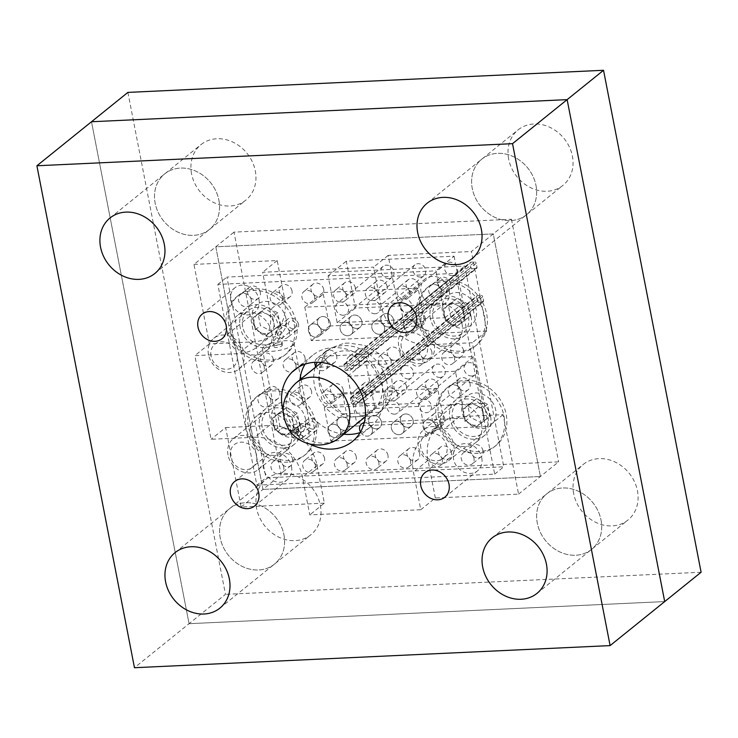 <?xml version="1.0" encoding="UTF-8"?>
<svg xmlns="http://www.w3.org/2000/svg" width="738" height="738" viewBox="0 0 738 738"><rect width="100%" height="100%" fill="white"/><g stroke="black" fill="none" stroke-linecap="round" stroke-linejoin="round"><path stroke-width="0.55" stroke-dasharray="3.69 2.77" d="M462.006 323.714A22.804 19.382 -128.9 0 0 447.865 305.403A22.804 19.382 -128.9 0 0 427.32 306.907A22.804 19.382 -128.9 0 0 421.26 325.606A22.804 19.382 -128.9 0 0 435.392 343.908A22.804 19.382 -128.9 0 0 455.946 342.414A22.804 19.382 -128.9 0 0 462.006 323.714M471.102 316.371A22.804 19.382 -128.9 0 0 456.97 298.069A22.804 19.382 -128.9 0 0 436.416 299.563A22.804 19.382 -128.9 0 0 430.355 318.262A22.804 19.382 -128.9 0 0 444.488 336.574A22.804 19.382 -128.9 0 0 465.041 335.07A22.804 19.382 -128.9 0 0 471.102 316.371M481.517 424.101A22.804 19.382 -128.9 0 0 467.385 405.789A22.804 19.382 -128.9 0 0 446.831 407.293A22.804 19.382 -128.9 0 0 440.771 425.992A22.804 19.382 -128.9 0 0 454.903 444.304A22.804 19.382 -128.9 0 0 475.456 442.8A22.804 19.382 -128.9 0 0 481.517 424.101M490.613 416.758A22.804 19.382 -128.9 0 0 476.48 398.455A22.804 19.382 -128.9 0 0 455.927 399.959A22.804 19.382 -128.9 0 0 449.866 418.658A22.804 19.382 -128.9 0 0 464.008 436.961A22.804 19.382 -128.9 0 0 484.562 435.457A22.804 19.382 -128.9 0 0 490.613 416.758M291.261 432.938A22.804 19.382 -128.9 0 0 277.128 414.636A22.804 19.382 -128.9 0 0 256.575 416.14A22.804 19.382 -128.9 0 0 250.514 434.839A22.804 19.382 -128.9 0 0 264.647 453.141A22.804 19.382 -128.9 0 0 285.2 451.638A22.804 19.382 -128.9 0 0 291.261 432.938M300.366 425.605A22.804 19.382 -128.9 0 0 286.233 407.293A22.804 19.382 -128.9 0 0 265.68 408.797A22.804 19.382 -128.9 0 0 259.619 427.496A22.804 19.382 -128.9 0 0 273.752 445.807A22.804 19.382 -128.9 0 0 294.305 444.304A22.804 19.382 -128.9 0 0 300.366 425.605M271.75 332.552A22.804 19.382 -128.9 0 0 257.617 314.24A22.804 19.382 -128.9 0 0 237.064 315.744A22.804 19.382 -128.9 0 0 231.003 334.443A22.804 19.382 -128.9 0 0 245.136 352.755A22.804 19.382 -128.9 0 0 265.689 351.251A22.804 19.382 -128.9 0 0 271.75 332.552M280.846 325.218A22.804 19.382 -128.9 0 0 266.713 306.907A22.804 19.382 -128.9 0 0 246.16 308.41A22.804 19.382 -128.9 0 0 240.108 327.109A22.804 19.382 -128.9 0 0 254.241 345.421A22.804 19.382 -128.9 0 0 274.794 343.917A22.804 19.382 -128.9 0 0 280.846 325.218M251.215 299.739A7.094 6.033 -128.9 0 0 246.815 294.047A7.094 6.033 -128.9 0 0 240.413 294.508A7.094 6.033 -128.9 0 0 238.531 300.329A7.094 6.033 -128.9 0 0 242.931 306.03A7.094 6.033 -128.9 0 0 249.324 305.56A7.094 6.033 -128.9 0 0 251.215 299.739M260.311 292.405A7.094 6.033 -128.9 0 0 255.911 286.704A7.094 6.033 -128.9 0 0 249.518 287.174A7.094 6.033 -128.9 0 0 247.627 292.995A7.094 6.033 -128.9 0 0 252.027 298.696A7.094 6.033 -128.9 0 0 258.429 298.226A7.094 6.033 -128.9 0 0 260.311 292.405M270.726 400.134A7.094 6.033 -128.9 0 0 266.326 394.433A7.094 6.033 -128.9 0 0 259.933 394.895A7.094 6.033 -128.9 0 0 258.042 400.716A7.094 6.033 -128.9 0 0 262.442 406.417A7.094 6.033 -128.9 0 0 268.844 405.955A7.094 6.033 -128.9 0 0 270.726 400.134M279.831 392.791A7.094 6.033 -128.9 0 0 275.431 387.09A7.094 6.033 -128.9 0 0 269.029 387.561A7.094 6.033 -128.9 0 0 267.147 393.382A7.094 6.033 -128.9 0 0 271.547 399.083A7.094 6.033 -128.9 0 0 277.94 398.612A7.094 6.033 -128.9 0 0 279.831 392.791M283.733 467.053A7.094 6.033 -128.9 0 0 279.333 461.361A7.094 6.033 -128.9 0 0 272.94 461.822A7.094 6.033 -128.9 0 0 271.049 467.643A7.094 6.033 -128.9 0 0 275.449 473.344A7.094 6.033 -128.9 0 0 281.851 472.874A7.094 6.033 -128.9 0 0 283.733 467.053M292.838 459.719A7.094 6.033 -128.9 0 0 288.438 454.018A7.094 6.033 -128.9 0 0 282.036 454.488A7.094 6.033 -128.9 0 0 280.154 460.309A7.094 6.033 -128.9 0 0 284.554 466.01A7.094 6.033 -128.9 0 0 290.947 465.54A7.094 6.033 -128.9 0 0 292.838 459.719M264.222 366.666A7.094 6.033 -128.9 0 0 259.822 360.965A7.094 6.033 -128.9 0 0 253.429 361.435A7.094 6.033 -128.9 0 0 251.538 367.256A7.094 6.033 -128.9 0 0 255.938 372.958A7.094 6.033 -128.9 0 0 262.341 372.487A7.094 6.033 -128.9 0 0 264.222 366.666M273.328 359.332A7.094 6.033 -128.9 0 0 268.927 353.631A7.094 6.033 -128.9 0 0 262.525 354.102A7.094 6.033 -128.9 0 0 260.643 359.923A7.094 6.033 -128.9 0 0 265.043 365.614A7.094 6.033 -128.9 0 0 271.436 365.153A7.094 6.033 -128.9 0 0 273.328 359.332M289.425 331.731A7.094 6.033 -128.9 0 0 285.025 326.03A7.094 6.033 -128.9 0 0 278.632 326.5A7.094 6.033 -128.9 0 0 276.741 332.321A7.094 6.033 -128.9 0 0 281.141 338.022A7.094 6.033 -128.9 0 0 287.543 337.552A7.094 6.033 -128.9 0 0 289.425 331.731M298.53 324.397A7.094 6.033 -128.9 0 0 294.13 318.696A7.094 6.033 -128.9 0 0 287.728 319.167A7.094 6.033 -128.9 0 0 285.846 324.988A7.094 6.033 -128.9 0 0 290.246 330.679A7.094 6.033 -128.9 0 0 296.639 330.218A7.094 6.033 -128.9 0 0 298.53 324.397M282.922 298.272A7.094 6.033 -128.9 0 0 278.521 292.571A7.094 6.033 -128.9 0 0 272.128 293.032A7.094 6.033 -128.9 0 0 270.237 298.853A7.094 6.033 -128.9 0 0 274.637 304.554A7.094 6.033 -128.9 0 0 281.04 304.093A7.094 6.033 -128.9 0 0 282.922 298.272M292.027 290.929A7.094 6.033 -128.9 0 0 287.626 285.228A7.094 6.033 -128.9 0 0 281.224 285.698A7.094 6.033 -128.9 0 0 279.342 291.519A7.094 6.033 -128.9 0 0 283.743 297.22A7.094 6.033 -128.9 0 0 290.135 296.75A7.094 6.033 -128.9 0 0 292.027 290.929M302.432 398.658A7.094 6.033 -128.9 0 0 298.041 392.957A7.094 6.033 -128.9 0 0 291.639 393.428A7.094 6.033 -128.9 0 0 289.757 399.249A7.094 6.033 -128.9 0 0 294.148 404.941A7.094 6.033 -128.9 0 0 300.55 404.479A7.094 6.033 -128.9 0 0 302.432 398.658M311.537 391.315A7.094 6.033 -128.9 0 0 307.137 385.623A7.094 6.033 -128.9 0 0 300.735 386.085A7.094 6.033 -128.9 0 0 298.853 391.906A7.094 6.033 -128.9 0 0 303.253 397.607A7.094 6.033 -128.9 0 0 309.646 397.136A7.094 6.033 -128.9 0 0 311.537 391.315M308.945 432.117A7.094 6.033 -128.9 0 0 304.545 426.416A7.094 6.033 -128.9 0 0 298.143 426.887A7.094 6.033 -128.9 0 0 296.261 432.708A7.094 6.033 -128.9 0 0 300.661 438.409A7.094 6.033 -128.9 0 0 307.054 437.938A7.094 6.033 -128.9 0 0 308.945 432.117M318.041 424.784A7.094 6.033 -128.9 0 0 313.641 419.083A7.094 6.033 -128.9 0 0 307.248 419.553A7.094 6.033 -128.9 0 0 305.357 425.374A7.094 6.033 -128.9 0 0 309.757 431.066A7.094 6.033 -128.9 0 0 316.159 430.605A7.094 6.033 -128.9 0 0 318.041 424.784M315.449 465.586A7.094 6.033 -128.9 0 0 311.049 459.885A7.094 6.033 -128.9 0 0 304.646 460.355A7.094 6.033 -128.9 0 0 302.764 466.167A7.094 6.033 -128.9 0 0 307.165 471.868A7.094 6.033 -128.9 0 0 313.558 471.407A7.094 6.033 -128.9 0 0 315.449 465.586M324.545 458.243A7.094 6.033 -128.9 0 0 320.144 452.542A7.094 6.033 -128.9 0 0 313.751 453.012A7.094 6.033 -128.9 0 0 311.86 458.833A7.094 6.033 -128.9 0 0 316.261 464.534A7.094 6.033 -128.9 0 0 322.663 464.064A7.094 6.033 -128.9 0 0 324.545 458.243M295.929 365.19A7.094 6.033 -128.9 0 0 291.528 359.498A7.094 6.033 -128.9 0 0 285.136 359.959A7.094 6.033 -128.9 0 0 283.244 365.78A7.094 6.033 -128.9 0 0 287.645 371.482A7.094 6.033 -128.9 0 0 294.047 371.011A7.094 6.033 -128.9 0 0 295.929 365.19M305.034 357.856A7.094 6.033 -128.9 0 0 300.634 352.155A7.094 6.033 -128.9 0 0 294.231 352.626A7.094 6.033 -128.9 0 0 292.349 358.447A7.094 6.033 -128.9 0 0 296.75 364.148A7.094 6.033 -128.9 0 0 303.143 363.677A7.094 6.033 -128.9 0 0 305.034 357.856M321.141 330.255A7.094 6.033 -128.9 0 0 316.74 324.554A7.094 6.033 -128.9 0 0 310.338 325.024A7.094 6.033 -128.9 0 0 308.456 330.845A7.094 6.033 -128.9 0 0 312.857 336.546A7.094 6.033 -128.9 0 0 319.25 336.076A7.094 6.033 -128.9 0 0 321.141 330.255M330.237 322.921A7.094 6.033 -128.9 0 0 325.836 317.22A7.094 6.033 -128.9 0 0 319.443 317.691A7.094 6.033 -128.9 0 0 317.552 323.512A7.094 6.033 -128.9 0 0 321.952 329.213A7.094 6.033 -128.9 0 0 328.355 328.742A7.094 6.033 -128.9 0 0 330.237 322.921M314.628 296.796A7.094 6.033 -128.9 0 0 310.228 291.095A7.094 6.033 -128.9 0 0 303.835 291.565A7.094 6.033 -128.9 0 0 301.953 297.386A7.094 6.033 -128.9 0 0 306.344 303.078A7.094 6.033 -128.9 0 0 312.746 302.617A7.094 6.033 -128.9 0 0 314.628 296.796M323.733 289.453A7.094 6.033 -128.9 0 0 319.333 283.761A7.094 6.033 -128.9 0 0 312.93 284.222A7.094 6.033 -128.9 0 0 311.049 290.043A7.094 6.033 -128.9 0 0 315.449 295.744A7.094 6.033 -128.9 0 0 321.842 295.274A7.094 6.033 -128.9 0 0 323.733 289.453M334.148 397.182A7.094 6.033 -128.9 0 0 329.748 391.481A7.094 6.033 -128.9 0 0 323.345 391.952A7.094 6.033 -128.9 0 0 321.464 397.773A7.094 6.033 -128.9 0 0 325.864 403.474A7.094 6.033 -128.9 0 0 332.257 403.003A7.094 6.033 -128.9 0 0 334.148 397.182M343.244 389.849A7.094 6.033 -128.9 0 0 338.843 384.147A7.094 6.033 -128.9 0 0 332.451 384.618A7.094 6.033 -128.9 0 0 330.559 390.439A7.094 6.033 -128.9 0 0 334.96 396.131A7.094 6.033 -128.9 0 0 341.362 395.669A7.094 6.033 -128.9 0 0 343.244 389.849M340.652 430.641A7.094 6.033 -128.9 0 0 336.251 424.95A7.094 6.033 -128.9 0 0 329.849 425.411A7.094 6.033 -128.9 0 0 327.967 431.232A7.094 6.033 -128.9 0 0 332.368 436.933A7.094 6.033 -128.9 0 0 338.76 436.462A7.094 6.033 -128.9 0 0 340.652 430.641M349.747 423.308A7.094 6.033 -128.9 0 0 345.347 417.607A7.094 6.033 -128.9 0 0 338.954 418.077A7.094 6.033 -128.9 0 0 337.063 423.898A7.094 6.033 -128.9 0 0 341.463 429.599A7.094 6.033 -128.9 0 0 347.866 429.129A7.094 6.033 -128.9 0 0 349.747 423.308M347.155 464.11A7.094 6.033 -128.9 0 0 342.755 458.409A7.094 6.033 -128.9 0 0 336.353 458.879A7.094 6.033 -128.9 0 0 334.471 464.7A7.094 6.033 -128.9 0 0 338.871 470.401A7.094 6.033 -128.9 0 0 345.264 469.931A7.094 6.033 -128.9 0 0 347.155 464.11M356.251 456.767A7.094 6.033 -128.9 0 0 351.851 451.075A7.094 6.033 -128.9 0 0 345.458 451.536A7.094 6.033 -128.9 0 0 343.567 457.357A7.094 6.033 -128.9 0 0 347.967 463.058A7.094 6.033 -128.9 0 0 354.369 462.588A7.094 6.033 -128.9 0 0 356.251 456.767M315.578 366.186A7.094 6.033 -128.9 0 0 325.753 369.544A7.094 6.033 -128.9 0 0 327.644 363.723A7.094 6.033 -128.9 0 0 323.244 358.022A7.094 6.033 -128.9 0 0 316.842 358.493A7.094 6.033 -128.9 0 0 314.858 362.303M336.74 356.38A7.094 6.033 -128.9 0 0 332.34 350.679A7.094 6.033 -128.9 0 0 325.947 351.15A7.094 6.033 -128.9 0 0 324.056 356.971A7.094 6.033 -128.9 0 0 328.456 362.672A7.094 6.033 -128.9 0 0 334.858 362.201A7.094 6.033 -128.9 0 0 336.74 356.38M441.472 290.901A7.094 6.033 -128.9 0 0 437.071 285.2A7.094 6.033 -128.9 0 0 430.669 285.671A7.094 6.033 -128.9 0 0 428.787 291.492A7.094 6.033 -128.9 0 0 433.188 297.183A7.094 6.033 -128.9 0 0 439.58 296.722A7.094 6.033 -128.9 0 0 441.472 290.901M450.567 283.558A7.094 6.033 -128.9 0 0 446.167 277.866A7.094 6.033 -128.9 0 0 439.774 278.327A7.094 6.033 -128.9 0 0 437.883 284.148A7.094 6.033 -128.9 0 0 442.283 289.849A7.094 6.033 -128.9 0 0 448.686 289.379A7.094 6.033 -128.9 0 0 450.567 283.558M460.982 391.288A7.094 6.033 -128.9 0 0 456.582 385.587A7.094 6.033 -128.9 0 0 450.18 386.057A7.094 6.033 -128.9 0 0 448.298 391.878A7.094 6.033 -128.9 0 0 452.698 397.579A7.094 6.033 -128.9 0 0 459.091 397.109A7.094 6.033 -128.9 0 0 460.982 391.288M470.078 383.954A7.094 6.033 -128.9 0 0 465.678 378.253A7.094 6.033 -128.9 0 0 459.285 378.723A7.094 6.033 -128.9 0 0 457.394 384.544A7.094 6.033 -128.9 0 0 461.794 390.236A7.094 6.033 -128.9 0 0 468.196 389.775A7.094 6.033 -128.9 0 0 470.078 383.954M473.99 458.215A7.094 6.033 -128.9 0 0 469.589 452.514A7.094 6.033 -128.9 0 0 463.196 452.984A7.094 6.033 -128.9 0 0 461.305 458.805A7.094 6.033 -128.9 0 0 465.706 464.497A7.094 6.033 -128.9 0 0 472.108 464.036A7.094 6.033 -128.9 0 0 473.99 458.215M483.086 450.872A7.094 6.033 -128.9 0 0 478.694 445.18A7.094 6.033 -128.9 0 0 472.292 445.641A7.094 6.033 -128.9 0 0 470.41 451.462A7.094 6.033 -128.9 0 0 474.802 457.163A7.094 6.033 -128.9 0 0 481.204 456.693A7.094 6.033 -128.9 0 0 483.086 450.872M454.479 357.829A7.094 6.033 -128.9 0 0 450.079 352.127A7.094 6.033 -128.9 0 0 443.676 352.598A7.094 6.033 -128.9 0 0 441.794 358.419A7.094 6.033 -128.9 0 0 446.195 364.111A7.094 6.033 -128.9 0 0 452.588 363.649A7.094 6.033 -128.9 0 0 454.479 357.829M463.575 350.485A7.094 6.033 -128.9 0 0 459.174 344.784A7.094 6.033 -128.9 0 0 452.781 345.255A7.094 6.033 -128.9 0 0 450.89 351.076A7.094 6.033 -128.9 0 0 455.291 356.777A7.094 6.033 -128.9 0 0 461.693 356.306A7.094 6.033 -128.9 0 0 463.575 350.485M416.26 325.836A7.094 6.033 -128.9 0 0 411.859 320.135A7.094 6.033 -128.9 0 0 405.466 320.606A7.094 6.033 -128.9 0 0 403.575 326.427A7.094 6.033 -128.9 0 0 407.976 332.128A7.094 6.033 -128.9 0 0 414.378 331.657A7.094 6.033 -128.9 0 0 416.26 325.836M425.365 318.502A7.094 6.033 -128.9 0 0 420.964 312.801A7.094 6.033 -128.9 0 0 414.562 313.272A7.094 6.033 -128.9 0 0 412.68 319.084A7.094 6.033 -128.9 0 0 417.081 324.785A7.094 6.033 -128.9 0 0 423.474 324.323A7.094 6.033 -128.9 0 0 425.365 318.502M409.756 292.377A7.094 6.033 -128.9 0 0 405.356 286.676A7.094 6.033 -128.9 0 0 398.963 287.137A7.094 6.033 -128.9 0 0 397.072 292.958A7.094 6.033 -128.9 0 0 401.472 298.659A7.094 6.033 -128.9 0 0 407.874 298.198A7.094 6.033 -128.9 0 0 409.756 292.377M418.861 285.034A7.094 6.033 -128.9 0 0 414.461 279.333A7.094 6.033 -128.9 0 0 408.059 279.803A7.094 6.033 -128.9 0 0 406.177 285.624A7.094 6.033 -128.9 0 0 410.577 291.326A7.094 6.033 -128.9 0 0 416.97 290.855A7.094 6.033 -128.9 0 0 418.861 285.034M429.276 392.764A7.094 6.033 -128.9 0 0 424.876 387.063A7.094 6.033 -128.9 0 0 418.474 387.533A7.094 6.033 -128.9 0 0 416.592 393.354A7.094 6.033 -128.9 0 0 420.992 399.046A7.094 6.033 -128.9 0 0 427.385 398.585A7.094 6.033 -128.9 0 0 429.276 392.764M438.372 385.421A7.094 6.033 -128.9 0 0 433.972 379.729A7.094 6.033 -128.9 0 0 427.579 380.19A7.094 6.033 -128.9 0 0 425.688 386.011A7.094 6.033 -128.9 0 0 430.088 391.712A7.094 6.033 -128.9 0 0 436.49 391.241A7.094 6.033 -128.9 0 0 438.372 385.421M435.78 426.223A7.094 6.033 -128.9 0 0 431.379 420.522A7.094 6.033 -128.9 0 0 424.977 420.992A7.094 6.033 -128.9 0 0 423.095 426.813A7.094 6.033 -128.9 0 0 427.496 432.514A7.094 6.033 -128.9 0 0 433.889 432.044A7.094 6.033 -128.9 0 0 435.78 426.223M444.876 418.889A7.094 6.033 -128.9 0 0 440.475 413.188A7.094 6.033 -128.9 0 0 434.082 413.658A7.094 6.033 -128.9 0 0 432.191 419.479A7.094 6.033 -128.9 0 0 436.592 425.171A7.094 6.033 -128.9 0 0 442.994 424.71A7.094 6.033 -128.9 0 0 444.876 418.889M442.283 459.691A7.094 6.033 -128.9 0 0 437.883 453.99A7.094 6.033 -128.9 0 0 431.481 454.451A7.094 6.033 -128.9 0 0 429.599 460.272A7.094 6.033 -128.9 0 0 433.999 465.973A7.094 6.033 -128.9 0 0 440.392 465.512A7.094 6.033 -128.9 0 0 442.283 459.691M451.379 452.348A7.094 6.033 -128.9 0 0 446.979 446.647A7.094 6.033 -128.9 0 0 440.586 447.117A7.094 6.033 -128.9 0 0 438.695 452.938A7.094 6.033 -128.9 0 0 443.095 458.639A7.094 6.033 -128.9 0 0 449.497 458.169A7.094 6.033 -128.9 0 0 451.379 452.348M422.763 359.295A7.094 6.033 -128.9 0 0 418.372 353.603A7.094 6.033 -128.9 0 0 411.97 354.065A7.094 6.033 -128.9 0 0 410.088 359.886A7.094 6.033 -128.9 0 0 414.479 365.587A7.094 6.033 -128.9 0 0 420.881 365.116A7.094 6.033 -128.9 0 0 422.763 359.295M431.868 351.961A7.094 6.033 -128.9 0 0 427.468 346.26A7.094 6.033 -128.9 0 0 421.066 346.731A7.094 6.033 -128.9 0 0 419.184 352.552A7.094 6.033 -128.9 0 0 423.584 358.253A7.094 6.033 -128.9 0 0 429.977 357.782A7.094 6.033 -128.9 0 0 431.868 351.961M384.553 327.312A7.094 6.033 -128.9 0 0 380.153 321.611A7.094 6.033 -128.9 0 0 373.76 322.082A7.094 6.033 -128.9 0 0 371.869 327.903A7.094 6.033 -128.9 0 0 376.269 333.594A7.094 6.033 -128.9 0 0 382.671 333.133A7.094 6.033 -128.9 0 0 384.553 327.312M393.658 319.969A7.094 6.033 -128.9 0 0 389.258 314.277A7.094 6.033 -128.9 0 0 382.856 314.739A7.094 6.033 -128.9 0 0 380.974 320.56A7.094 6.033 -128.9 0 0 385.374 326.261A7.094 6.033 -128.9 0 0 391.767 325.79A7.094 6.033 -128.9 0 0 393.658 319.969M378.05 293.844A7.094 6.033 -128.9 0 0 373.649 288.152A7.094 6.033 -128.9 0 0 367.256 288.613A7.094 6.033 -128.9 0 0 365.365 294.434A7.094 6.033 -128.9 0 0 369.766 300.135A7.094 6.033 -128.9 0 0 376.168 299.665A7.094 6.033 -128.9 0 0 378.05 293.844M387.146 286.51A7.094 6.033 -128.9 0 0 382.745 280.809A7.094 6.033 -128.9 0 0 376.352 281.279A7.094 6.033 -128.9 0 0 374.47 287.1A7.094 6.033 -128.9 0 0 378.862 292.801A7.094 6.033 -128.9 0 0 385.264 292.331A7.094 6.033 -128.9 0 0 387.146 286.51M397.561 394.24A7.094 6.033 -128.9 0 0 393.16 388.539A7.094 6.033 -128.9 0 0 386.767 389A7.094 6.033 -128.9 0 0 384.876 394.821A7.094 6.033 -128.9 0 0 389.277 400.522A7.094 6.033 -128.9 0 0 395.679 400.051A7.094 6.033 -128.9 0 0 397.561 394.24M406.666 386.896A7.094 6.033 -128.9 0 0 402.265 381.195A7.094 6.033 -128.9 0 0 395.863 381.666A7.094 6.033 -128.9 0 0 393.981 387.487A7.094 6.033 -128.9 0 0 398.382 393.188A7.094 6.033 -128.9 0 0 404.775 392.717A7.094 6.033 -128.9 0 0 406.666 386.896M404.064 427.699A7.094 6.033 -128.9 0 0 399.664 421.998A7.094 6.033 -128.9 0 0 393.271 422.468A7.094 6.033 -128.9 0 0 391.38 428.289A7.094 6.033 -128.9 0 0 395.78 433.99A7.094 6.033 -128.9 0 0 402.182 433.52A7.094 6.033 -128.9 0 0 404.064 427.699M413.169 420.365A7.094 6.033 -128.9 0 0 408.769 414.664A7.094 6.033 -128.9 0 0 402.367 415.125A7.094 6.033 -128.9 0 0 400.485 420.946A7.094 6.033 -128.9 0 0 404.885 426.647A7.094 6.033 -128.9 0 0 411.278 426.186A7.094 6.033 -128.9 0 0 413.169 420.365M410.568 461.158A7.094 6.033 -128.9 0 0 406.177 455.466A7.094 6.033 -128.9 0 0 399.775 455.927A7.094 6.033 -128.9 0 0 397.893 461.748A7.094 6.033 -128.9 0 0 402.284 467.449A7.094 6.033 -128.9 0 0 408.686 466.979A7.094 6.033 -128.9 0 0 410.568 461.158M419.673 453.824A7.094 6.033 -128.9 0 0 415.273 448.123A7.094 6.033 -128.9 0 0 408.87 448.593A7.094 6.033 -128.9 0 0 406.989 454.414A7.094 6.033 -128.9 0 0 411.389 460.115A7.094 6.033 -128.9 0 0 417.782 459.645A7.094 6.033 -128.9 0 0 419.673 453.824M391.057 360.771A7.094 6.033 -128.9 0 0 386.657 355.07A7.094 6.033 -128.9 0 0 380.264 355.541A7.094 6.033 -128.9 0 0 378.373 361.362A7.094 6.033 -128.9 0 0 382.773 367.063A7.094 6.033 -128.9 0 0 389.175 366.592A7.094 6.033 -128.9 0 0 391.057 360.771M400.162 353.437A7.094 6.033 -128.9 0 0 395.762 347.736A7.094 6.033 -128.9 0 0 389.36 348.207A7.094 6.033 -128.9 0 0 387.478 354.028A7.094 6.033 -128.9 0 0 391.878 359.72A7.094 6.033 -128.9 0 0 398.271 359.258A7.094 6.033 -128.9 0 0 400.162 353.437M365.854 395.706A7.094 6.033 -128.9 0 0 361.454 390.005A7.094 6.033 -128.9 0 0 355.061 390.476A7.094 6.033 -128.9 0 0 353.17 396.297A7.094 6.033 -128.9 0 0 357.57 401.998A7.094 6.033 -128.9 0 0 363.972 401.527A7.094 6.033 -128.9 0 0 365.854 395.706M374.95 388.373A7.094 6.033 -128.9 0 0 370.559 382.671A7.094 6.033 -128.9 0 0 364.157 383.142A7.094 6.033 -128.9 0 0 362.275 388.963A7.094 6.033 -128.9 0 0 366.666 394.664A7.094 6.033 -128.9 0 0 373.068 394.193A7.094 6.033 -128.9 0 0 374.95 388.373M346.343 295.32A7.094 6.033 -128.9 0 0 341.943 289.619A7.094 6.033 -128.9 0 0 335.541 290.089A7.094 6.033 -128.9 0 0 333.659 295.91A7.094 6.033 -128.9 0 0 338.059 301.611A7.094 6.033 -128.9 0 0 344.452 301.141A7.094 6.033 -128.9 0 0 346.343 295.32M355.439 287.986A7.094 6.033 -128.9 0 0 351.039 282.285A7.094 6.033 -128.9 0 0 344.646 282.755A7.094 6.033 -128.9 0 0 342.755 288.576A7.094 6.033 -128.9 0 0 347.155 294.268A7.094 6.033 -128.9 0 0 353.557 293.807A7.094 6.033 -128.9 0 0 355.439 287.986M372.358 429.175A7.094 6.033 -128.9 0 0 364.203 422.819A7.094 6.033 51.1 0 1 364.72 422.773A7.094 6.033 51.1 0 1 371.758 427.348A7.094 6.033 51.1 0 1 370.476 434.996A7.094 6.033 -128.9 0 0 372.358 429.175M381.463 421.832A7.094 6.033 -128.9 0 0 377.063 416.14A7.094 6.033 -128.9 0 0 370.661 416.601A7.094 6.033 -128.9 0 0 368.779 422.422A7.094 6.033 -128.9 0 0 373.179 428.123A7.094 6.033 -128.9 0 0 379.572 427.653A7.094 6.033 -128.9 0 0 381.463 421.832M378.862 462.634A7.094 6.033 -128.9 0 0 374.461 456.933A7.094 6.033 -128.9 0 0 368.068 457.403A7.094 6.033 -128.9 0 0 366.177 463.224A7.094 6.033 -128.9 0 0 370.577 468.925A7.094 6.033 -128.9 0 0 376.98 468.455A7.094 6.033 -128.9 0 0 378.862 462.634M387.967 455.3A7.094 6.033 -128.9 0 0 383.566 449.599A7.094 6.033 -128.9 0 0 377.164 450.069A7.094 6.033 -128.9 0 0 375.282 455.89A7.094 6.033 -128.9 0 0 379.683 461.582A7.094 6.033 -128.9 0 0 386.075 461.121A7.094 6.033 -128.9 0 0 387.967 455.3M352.847 328.779A7.094 6.033 -128.9 0 0 348.447 323.087A7.094 6.033 -128.9 0 0 342.045 323.548A7.094 6.033 -128.9 0 0 340.163 329.369A7.094 6.033 -128.9 0 0 344.563 335.07A7.094 6.033 -128.9 0 0 350.956 334.6A7.094 6.033 -128.9 0 0 352.847 328.779M361.943 321.445A7.094 6.033 -128.9 0 0 357.543 315.744A7.094 6.033 -128.9 0 0 351.15 316.215A7.094 6.033 -128.9 0 0 349.259 322.036A7.094 6.033 -128.9 0 0 353.659 327.737A7.094 6.033 -128.9 0 0 360.061 327.266A7.094 6.033 -128.9 0 0 361.943 321.445M359.351 362.247A7.094 6.033 -128.9 0 0 354.95 356.546A7.094 6.033 -128.9 0 0 348.548 357.017A7.094 6.033 -128.9 0 0 346.666 362.838A7.094 6.033 -128.9 0 0 351.067 368.539A7.094 6.033 -128.9 0 0 357.46 368.068A7.094 6.033 -128.9 0 0 359.351 362.247M368.446 354.904A7.094 6.033 -128.9 0 0 364.046 349.212A7.094 6.033 -128.9 0 0 357.653 349.674A7.094 6.033 -128.9 0 0 355.762 355.495A7.094 6.033 -128.9 0 0 360.162 361.196A7.094 6.033 -128.9 0 0 366.565 360.725A7.094 6.033 -128.9 0 0 368.446 354.904M256.861 485.189L494.681 474.137L455.65 273.355L217.839 284.407L256.861 485.189L265.966 477.846L503.777 466.794L464.755 266.021L226.935 277.073L265.966 477.846M360.485 431.998A7.094 6.033 -128.9 0 0 370.476 434.996A7.094 6.033 51.1 0 1 367.321 436.158A7.094 6.033 51.1 0 1 360.485 431.998M494.681 474.137L503.777 466.794M455.65 273.355L464.755 266.021M217.839 284.407L226.935 277.073M315.144 367.552A40.525 34.437 -128.9 0 0 314.462 385.467A40.525 34.437 -128.9 0 0 338.714 417.579L357.063 416.721A34.935 29.686 -128.9 0 0 372.589 410.983A34.935 29.686 -128.9 0 0 381.869 382.339A34.935 29.686 -128.9 0 0 360.218 354.286A34.935 29.686 -128.9 0 0 328.733 356.592A34.935 29.686 -128.9 0 0 319.453 385.236A34.935 29.686 -128.9 0 0 357.063 416.721L375.411 415.872A40.525 34.437 -128.9 0 0 376.094 415.337A40.525 34.437 -128.9 0 0 386.869 382.099A40.525 34.437 -128.9 0 0 361.749 349.572A40.525 34.437 -128.9 0 0 325.227 352.238A40.525 34.437 -128.9 0 0 317.22 362.257M376.094 415.337L380.716 411.61L388.603 402.653L392.515 391.647L391.795 378.133L387.155 364.055L379.074 353.622L364.59 345.375L348.696 343.069L343.973 343.29L329.84 348.521L323.53 356.205L319.628 367.192L319.388 381.5L324.997 394.784L333.059 405.236L343.262 413.907L338.714 417.579M375.411 415.872L379.95 412.21L343.262 413.907M380.716 411.61L379.95 412.21M346.177 370.439L472.283 268.752L476.028 268.577L349.923 370.264L346.177 370.439A1.393 1.19 51.1 0 1 344.674 369.175L343.908 365.227A1.393 1.19 51.1 0 1 344.895 363.852L348.64 363.677A1.393 1.19 51.1 0 1 350.144 364.932L350.91 368.889A1.393 1.19 51.1 0 1 349.923 370.264M472.283 268.752A1.393 1.19 51.1 0 1 470.779 267.497L470.014 263.54A1.393 1.19 -128.9 0 1 471.01 262.165L474.746 261.99L348.64 363.677M350.541 370.033L476.656 268.346A1.393 1.19 51.1 0 0 477.025 267.202L476.259 263.254A1.393 1.19 -128.9 0 0 474.746 261.99M476.656 268.346A1.393 1.19 51.1 0 1 476.028 268.577M352.681 403.898L478.787 302.22L482.532 302.045L356.426 403.723L352.681 403.898A1.393 1.19 51.1 0 1 351.177 402.644L350.412 398.686A1.393 1.19 51.1 0 1 351.399 397.312L355.144 397.136A1.393 1.19 51.1 0 1 356.648 398.4L357.423 402.348A1.393 1.19 51.1 0 1 356.426 403.723M478.787 302.22A1.393 1.19 51.1 0 1 477.283 300.956L476.517 297.008A1.393 1.19 -128.9 0 1 477.514 295.634L481.259 295.458L355.144 397.136M357.044 403.492L483.159 301.814A1.393 1.19 51.1 0 0 483.528 300.67L482.763 296.713A1.393 1.19 -128.9 0 0 481.259 295.458M483.159 301.814A1.393 1.19 51.1 0 1 482.532 302.045M283.945 534.865A35.673 30.313 51.1 0 1 274.471 564.118A35.673 30.313 51.1 0 1 242.322 566.461A35.673 30.313 51.1 0 1 220.21 537.827A35.673 30.313 51.1 0 1 229.684 508.574A35.673 30.313 51.1 0 1 261.833 506.231A35.673 30.313 51.1 0 1 283.945 534.865A35.673 30.313 51.1 0 1 274.471 564.118A35.673 30.313 51.1 0 1 242.322 566.461A35.673 30.313 51.1 0 1 220.21 537.827A35.673 30.313 51.1 0 1 229.684 508.574A35.673 30.313 51.1 0 1 261.833 506.231A35.673 30.313 51.1 0 1 283.945 534.865M535.991 185.496A35.673 30.313 51.1 0 1 526.508 214.749A35.673 30.313 51.1 0 1 494.359 217.101A35.673 30.313 51.1 0 1 472.255 188.458A35.673 30.313 51.1 0 1 481.73 159.214A35.673 30.313 51.1 0 1 513.879 156.862A35.673 30.313 51.1 0 1 535.991 185.496A35.673 30.313 51.1 0 1 526.508 214.749A35.673 30.313 51.1 0 1 494.359 217.101A35.673 30.313 51.1 0 1 472.255 188.458A35.673 30.313 51.1 0 1 481.73 159.214A35.673 30.313 51.1 0 1 513.879 156.862A35.673 30.313 51.1 0 1 535.991 185.496M218.9 200.238A35.673 30.313 51.1 0 1 209.426 229.481A35.673 30.313 51.1 0 1 177.277 231.833A35.673 30.313 51.1 0 1 155.164 203.199A35.673 30.313 51.1 0 1 164.648 173.947A35.673 30.313 51.1 0 1 196.797 171.603A35.673 30.313 51.1 0 1 218.9 200.238A35.673 30.313 51.1 0 1 209.426 229.481A35.673 30.313 51.1 0 1 177.277 231.833A35.673 30.313 51.1 0 1 155.164 203.199A35.673 30.313 51.1 0 1 164.648 173.947A35.673 30.313 51.1 0 1 196.797 171.603A35.673 30.313 51.1 0 1 218.9 200.238M601.036 520.124A35.673 30.313 51.1 0 1 591.553 549.376A35.673 30.313 51.1 0 1 559.404 551.729A35.673 30.313 51.1 0 1 537.301 523.085A35.673 30.313 51.1 0 1 546.775 493.842A35.673 30.313 51.1 0 1 578.924 491.49A35.673 30.313 51.1 0 1 601.036 520.124A35.673 30.313 51.1 0 1 591.553 549.376A35.673 30.313 51.1 0 1 559.404 551.729A35.673 30.313 51.1 0 1 537.301 523.085A35.673 30.313 51.1 0 1 546.775 493.842A35.673 30.313 51.1 0 1 578.924 491.49A35.673 30.313 51.1 0 1 601.036 520.124M481.757 457.855A15.793 13.422 51.1 0 1 477.56 470.807A15.793 13.422 51.1 0 1 463.326 471.84A15.793 13.422 51.1 0 1 453.538 459.165A15.793 13.422 51.1 0 1 457.735 446.213A15.793 13.422 51.1 0 1 471.969 445.171A15.793 13.422 51.1 0 1 481.757 457.855M449.239 290.541A15.793 13.422 51.1 0 1 445.042 303.493A15.793 13.422 51.1 0 1 430.808 304.526A15.793 13.422 51.1 0 1 421.011 291.851A15.793 13.422 51.1 0 1 425.208 278.899A15.793 13.422 51.1 0 1 439.442 277.857A15.793 13.422 51.1 0 1 449.239 290.541M258.983 299.379A15.793 13.422 51.1 0 1 254.785 312.331A15.793 13.422 51.1 0 1 240.551 313.373A15.793 13.422 51.1 0 1 230.763 300.689A15.793 13.422 51.1 0 1 234.961 287.737A15.793 13.422 51.1 0 1 249.195 286.704A15.793 13.422 51.1 0 1 258.983 299.379M291.501 466.693A15.793 13.422 51.1 0 1 287.313 479.645A15.793 13.422 51.1 0 1 273.069 480.687A15.793 13.422 51.1 0 1 263.281 468.003A15.793 13.422 51.1 0 1 267.479 455.051A15.793 13.422 51.1 0 1 281.713 454.018A15.793 13.422 51.1 0 1 291.501 466.693M305.034 364.157A46.024 39.114 51.1 0 1 312.811 355.181A46.024 39.114 51.1 0 1 354.295 352.146A46.024 39.114 51.1 0 1 382.819 389.101A46.024 39.114 51.1 0 1 370.587 426.841A46.024 39.114 51.1 0 1 360.172 432.542M343.797 434.193A46.024 39.114 51.1 0 1 300.578 392.92A46.024 39.114 51.1 0 1 299.951 379.802M310.154 444.175A46.024 39.114 51.1 0 1 283.06 410.568M254.702 437.265A44.363 37.703 51.1 0 1 302.469 477.246L309.785 514.893L420.771 509.737L413.455 472.089A44.363 37.703 51.1 0 1 425.236 435.706A44.363 37.703 51.1 0 1 444.959 428.418L488.556 426.389L472.292 342.736L428.695 344.766A44.363 37.703 51.1 0 1 380.928 304.776L373.613 267.128L262.627 272.285L269.951 309.932A44.363 37.703 51.1 0 1 258.162 346.316A44.363 37.703 51.1 0 1 238.439 353.603L194.841 355.633L211.105 439.285L254.702 437.265L269.269 425.522A44.363 37.703 51.1 0 1 317.026 465.512L324.351 503.15L309.785 514.893M324.351 503.15L241.114 507.024L225.662 427.551L211.105 439.285M241.114 507.024L262.949 489.414L215.791 246.806L493.252 233.909L540.4 476.517L262.949 489.414L540.4 476.517L493.252 233.909L215.791 246.806L262.949 489.414L281.15 474.737L233.992 232.129L511.443 219.241L471.407 251.52L486.859 330.993L472.292 342.736M193.956 264.416L277.193 260.551L284.508 298.198A44.363 37.703 51.1 0 1 272.719 334.572A44.363 37.703 51.1 0 1 253.005 341.869L209.407 343.89L193.956 264.416L233.992 232.129M209.407 343.89L194.841 355.633M435.328 497.993L428.012 460.346A44.363 37.703 51.1 0 1 439.802 423.972A44.363 37.703 51.1 0 1 459.516 416.684L503.113 414.655L518.565 494.128L435.328 497.993L420.771 509.737M518.565 494.128L558.601 461.84L281.15 474.737M277.193 260.551L262.627 272.285M486.859 330.993L443.252 333.022A44.363 37.703 51.1 0 1 395.485 293.032L388.17 255.394L471.407 251.52M388.17 255.394L373.613 267.128M503.113 414.655L488.556 426.389M127.895 92.398L225.468 594.339L189.066 623.684L91.503 121.742L189.066 623.684L664.698 601.581L189.066 623.684L134.464 667.715M225.662 427.551L269.269 425.522M312.469 429.027A4.188 3.561 51.1 0 1 308.309 426.333A4.188 3.561 51.1 0 1 309.065 421.813A4.188 3.561 51.1 0 1 310.929 421.121A4.188 3.561 51.1 0 1 315.089 423.824A4.188 3.561 51.1 0 1 314.333 428.344A4.188 3.561 51.1 0 1 312.469 429.027M292.599 430.42A4.188 1.172 169 0 1 290.2 429.83A4.188 1.172 169 0 1 296.039 427.643A4.188 1.172 169 0 1 298.429 428.234A4.188 1.172 169 0 1 292.599 430.42M292.958 328.641A4.188 3.561 51.1 0 1 288.798 325.938A4.188 3.561 51.1 0 1 289.554 321.427A4.188 3.561 51.1 0 1 291.418 320.735A4.188 3.561 51.1 0 1 295.578 323.438A4.188 3.561 51.1 0 1 294.813 327.949A4.188 3.561 51.1 0 1 292.958 328.641M279.905 344.646A4.188 1.172 -11 0 0 274.066 346.832A4.188 1.172 -11 0 0 276.464 347.423A4.188 1.172 -11 0 0 282.294 345.236A4.188 1.172 -11 0 0 279.905 344.646M263.826 346.703A16.07 4.474 -11 0 0 262.405 349.102A16.07 4.474 -11 0 0 275.228 351.039A16.07 4.474 -11 0 0 292.543 345.366A16.07 4.474 -11 0 0 293.955 342.967A16.07 4.474 -11 0 0 281.141 341.039A16.07 4.474 -11 0 0 263.826 346.703M279.96 429.7A16.07 4.474 -11 0 0 278.54 432.099A16.07 4.474 -11 0 0 291.362 434.036A16.07 4.474 -11 0 0 308.678 428.363A16.07 4.474 -11 0 0 310.089 425.964A16.07 4.474 -11 0 0 297.276 424.036A16.07 4.474 -11 0 0 279.96 429.7M408.409 378.935A7.094 6.033 51.1 0 1 401.371 374.36A7.094 6.033 51.1 0 1 402.653 366.712A7.094 6.033 51.1 0 1 405.808 365.55A7.094 6.033 51.1 0 1 412.846 370.116A7.094 6.033 51.1 0 1 411.564 377.764A7.094 6.033 51.1 0 1 408.409 378.935M362.911 415.623A7.094 6.033 51.1 0 1 355.864 411.048A7.094 6.033 51.1 0 1 357.155 403.4A7.094 6.033 51.1 0 1 360.31 402.238A7.094 6.033 51.1 0 1 367.349 406.804A7.094 6.033 51.1 0 1 366.066 414.452A7.094 6.033 51.1 0 1 362.911 415.623M344.711 430.291A7.094 6.033 51.1 0 1 337.672 425.725A7.094 6.033 51.1 0 1 338.954 418.077A7.094 6.033 51.1 0 1 342.109 416.915A7.094 6.033 51.1 0 1 349.148 421.481A7.094 6.033 51.1 0 1 347.866 429.129A7.094 6.033 51.1 0 1 344.711 430.291M335.606 437.634A7.094 6.033 51.1 0 1 328.567 433.058A7.094 6.033 51.1 0 1 329.849 425.411A7.094 6.033 51.1 0 1 333.004 424.249A7.094 6.033 51.1 0 1 340.052 428.815A7.094 6.033 51.1 0 1 338.76 436.462A7.094 6.033 51.1 0 1 335.606 437.634M440.116 377.459A7.094 6.033 51.1 0 1 433.077 372.893A7.094 6.033 51.1 0 1 434.359 365.245A7.094 6.033 51.1 0 1 437.514 364.074A7.094 6.033 51.1 0 1 444.553 368.649A7.094 6.033 51.1 0 1 443.27 376.297A7.094 6.033 51.1 0 1 440.116 377.459M394.618 414.147A7.094 6.033 51.1 0 1 387.579 409.581A7.094 6.033 51.1 0 1 388.861 401.924A7.094 6.033 51.1 0 1 392.016 400.762A7.094 6.033 51.1 0 1 399.055 405.328A7.094 6.033 51.1 0 1 397.773 412.985A7.094 6.033 51.1 0 1 394.618 414.147M376.417 428.824A7.094 6.033 51.1 0 1 369.378 424.249A7.094 6.033 51.1 0 1 370.661 416.601A7.094 6.033 51.1 0 1 373.815 415.439A7.094 6.033 51.1 0 1 380.854 420.005A7.094 6.033 51.1 0 1 379.572 427.653A7.094 6.033 51.1 0 1 376.417 428.824M405.522 413.963A7.094 6.033 -128.9 0 0 402.367 415.125A7.094 6.033 -128.9 0 0 401.085 422.782A7.094 6.033 -128.9 0 0 408.123 427.348A7.094 6.033 -128.9 0 0 411.278 426.186A7.094 6.033 -128.9 0 0 412.57 418.529A7.094 6.033 -128.9 0 0 405.522 413.963M399.027 434.682A7.094 6.033 51.1 0 1 391.989 430.116A7.094 6.033 51.1 0 1 393.271 422.468A7.094 6.033 51.1 0 1 396.426 421.297A7.094 6.033 51.1 0 1 403.465 425.872A7.094 6.033 51.1 0 1 402.182 433.52A7.094 6.033 51.1 0 1 399.027 434.682M471.822 375.983A7.094 6.033 51.1 0 1 464.783 371.417A7.094 6.033 51.1 0 1 466.065 363.769A7.094 6.033 51.1 0 1 469.22 362.598A7.094 6.033 51.1 0 1 476.268 367.173A7.094 6.033 51.1 0 1 474.977 374.821A7.094 6.033 51.1 0 1 471.822 375.983M423.723 399.286A7.094 6.033 -128.9 0 0 420.568 400.457A7.094 6.033 -128.9 0 0 419.285 408.105A7.094 6.033 -128.9 0 0 426.324 412.671A7.094 6.033 -128.9 0 0 429.479 411.509A7.094 6.033 -128.9 0 0 430.761 403.861A7.094 6.033 -128.9 0 0 423.723 399.286M425.937 436.647L419.424 403.188L324.305 407.607L330.809 441.075L425.937 436.647L444.128 421.979L437.625 388.511L419.424 403.188M437.625 388.511L342.497 392.93L349.009 426.398L330.809 441.075M349.009 426.398L444.128 421.979M342.497 392.93L324.305 407.607M388.898 278.549A7.094 6.033 51.1 0 1 381.85 273.973A7.094 6.033 51.1 0 1 383.142 266.326A7.094 6.033 51.1 0 1 386.297 265.163A7.094 6.033 51.1 0 1 393.336 269.73A7.094 6.033 51.1 0 1 392.053 277.377A7.094 6.033 51.1 0 1 388.898 278.549M343.391 315.237A7.094 6.033 51.1 0 1 336.353 310.661A7.094 6.033 51.1 0 1 337.635 303.014A7.094 6.033 51.1 0 1 340.79 301.851A7.094 6.033 51.1 0 1 347.838 306.418A7.094 6.033 51.1 0 1 346.546 314.065A7.094 6.033 51.1 0 1 343.391 315.237M325.2 329.904A7.094 6.033 51.1 0 1 318.152 325.338A7.094 6.033 51.1 0 1 319.443 317.691A7.094 6.033 51.1 0 1 322.589 316.519A7.094 6.033 51.1 0 1 329.637 321.095A7.094 6.033 51.1 0 1 328.355 328.742A7.094 6.033 51.1 0 1 325.2 329.904M316.095 337.248A7.094 6.033 51.1 0 1 309.056 332.672A7.094 6.033 51.1 0 1 310.338 325.024A7.094 6.033 51.1 0 1 313.493 323.862A7.094 6.033 51.1 0 1 320.532 328.428A7.094 6.033 51.1 0 1 319.25 336.076A7.094 6.033 51.1 0 1 316.095 337.248M420.605 277.073A7.094 6.033 51.1 0 1 413.566 272.506A7.094 6.033 51.1 0 1 414.848 264.85A7.094 6.033 51.1 0 1 418.003 263.687A7.094 6.033 51.1 0 1 425.042 268.254A7.094 6.033 51.1 0 1 423.76 275.901A7.094 6.033 51.1 0 1 420.605 277.073M375.107 313.761A7.094 6.033 51.1 0 1 368.059 309.185A7.094 6.033 51.1 0 1 369.351 301.538A7.094 6.033 51.1 0 1 372.505 300.375A7.094 6.033 51.1 0 1 379.544 304.942A7.094 6.033 51.1 0 1 378.262 312.589A7.094 6.033 51.1 0 1 375.107 313.761M356.906 328.438A7.094 6.033 51.1 0 1 349.867 323.862A7.094 6.033 51.1 0 1 351.15 316.215A7.094 6.033 51.1 0 1 354.305 315.052A7.094 6.033 51.1 0 1 361.343 319.619A7.094 6.033 51.1 0 1 360.061 327.266A7.094 6.033 51.1 0 1 356.906 328.438M347.801 335.772A7.094 6.033 51.1 0 1 340.762 331.196A7.094 6.033 51.1 0 1 342.045 323.548A7.094 6.033 51.1 0 1 345.2 322.386A7.094 6.033 51.1 0 1 352.247 326.952A7.094 6.033 51.1 0 1 350.956 334.6A7.094 6.033 51.1 0 1 347.801 335.772M386.011 313.576A7.094 6.033 -128.9 0 0 382.856 314.739A7.094 6.033 -128.9 0 0 381.574 322.386A7.094 6.033 -128.9 0 0 388.612 326.962A7.094 6.033 -128.9 0 0 391.767 325.79A7.094 6.033 -128.9 0 0 393.05 318.143A7.094 6.033 -128.9 0 0 386.011 313.576M379.516 334.296A7.094 6.033 51.1 0 1 372.469 329.729A7.094 6.033 51.1 0 1 373.76 322.082A7.094 6.033 51.1 0 1 376.915 320.91A7.094 6.033 51.1 0 1 383.954 325.486A7.094 6.033 51.1 0 1 382.671 333.133A7.094 6.033 51.1 0 1 379.516 334.296M452.311 275.597A7.094 6.033 51.1 0 1 445.272 271.031A7.094 6.033 51.1 0 1 446.555 263.383A7.094 6.033 51.1 0 1 449.71 262.211A7.094 6.033 51.1 0 1 456.748 266.787A7.094 6.033 51.1 0 1 455.466 274.435A7.094 6.033 51.1 0 1 452.311 275.597M404.212 298.899A7.094 6.033 -128.9 0 0 401.057 300.071A7.094 6.033 -128.9 0 0 399.775 307.718A7.094 6.033 -128.9 0 0 406.813 312.285A7.094 6.033 -128.9 0 0 409.968 311.122A7.094 6.033 -128.9 0 0 411.25 303.466A7.094 6.033 -128.9 0 0 404.212 298.899M406.417 336.26L399.913 302.801L304.785 307.22L311.288 340.679L406.417 336.26L424.618 321.584L418.114 288.124L399.913 302.801M418.114 288.124L322.986 292.543L329.489 326.011L311.288 340.679M329.489 326.011L424.618 321.584M322.986 292.543L304.785 307.22M285.809 435.715L294.48 429.267L293.318 423.28A11.005 9.354 51.1 0 1 290.145 432.486A11.005 9.354 51.1 0 1 280.32 432.948A11.005 9.354 51.1 0 1 273.65 424.193L274.822 430.18L285.809 435.715L299.573 425.153L297.248 413.179L286.252 407.644L277.589 414.092L279.914 426.066L290.91 431.601M230.56 456.508A14.585 12.398 51.1 0 1 240.92 442.145A14.585 12.398 51.1 0 1 256.621 455.291A14.585 12.398 51.1 0 1 246.261 469.654A14.585 12.398 51.1 0 1 230.56 456.508M228.005 454.977A19.88 16.891 51.1 0 1 233.282 438.676A19.88 16.891 51.1 0 1 251.197 437.366A19.88 16.891 51.1 0 1 263.521 453.326A19.88 16.891 51.1 0 1 258.235 469.626A19.88 16.891 51.1 0 1 240.32 470.936A19.88 16.891 51.1 0 1 228.005 454.977M262.23 427.376A19.88 16.891 51.1 0 1 267.516 411.075A19.88 16.891 51.1 0 1 285.431 409.765A19.88 16.891 51.1 0 1 297.746 425.725A19.88 16.891 51.1 0 1 292.469 442.025A19.88 16.891 51.1 0 1 274.554 443.335A19.88 16.891 51.1 0 1 262.23 427.376M246.224 428.123A37.804 32.121 51.1 0 1 256.261 397.127A37.804 32.121 51.1 0 1 290.329 394.636A37.804 32.121 51.1 0 1 313.761 424.977A37.804 32.121 51.1 0 1 303.715 455.973A37.804 32.121 51.1 0 1 269.647 458.464A37.804 32.121 51.1 0 1 246.224 428.123M275.246 389.147A37.804 32.121 51.1 0 1 315.947 423.215A37.804 32.121 51.1 0 1 305.901 454.211A37.804 32.121 51.1 0 1 289.102 460.429A37.804 32.121 51.1 0 1 248.402 426.361A37.804 32.121 51.1 0 1 258.448 395.365A37.804 32.121 51.1 0 1 275.246 389.147M285.117 401.804A18.902 16.061 51.1 0 1 305.467 418.843A18.902 16.061 51.1 0 1 292.045 437.44A18.902 16.061 51.1 0 1 271.695 420.411A18.902 16.061 51.1 0 1 285.117 401.804M274.822 430.18L279.914 426.066M294.48 429.267L299.573 425.153M292.147 417.284L286.658 414.516A11.005 9.354 51.1 0 1 293.318 423.28L292.147 417.284L297.248 413.179M281.16 411.758L276.824 414.977A11.005 9.354 51.1 0 1 286.658 414.516L281.16 411.758L286.252 407.644M272.488 418.197L273.65 424.193A11.005 9.354 51.1 0 1 276.824 414.977L272.488 418.197L277.589 414.092M476.065 426.868L484.728 420.42L483.565 414.433A11.005 9.354 51.1 0 1 480.401 423.649A11.005 9.354 51.1 0 1 470.567 424.101A11.005 9.354 51.1 0 1 463.907 415.346L465.069 421.333L476.065 426.868L489.829 416.315L487.495 404.332L476.508 398.806L467.837 405.245L470.171 417.228L481.158 422.763M420.808 447.662A14.585 12.398 51.1 0 1 431.167 433.307A14.585 12.398 51.1 0 1 446.877 446.453A14.585 12.398 51.1 0 1 436.518 460.807A14.585 12.398 51.1 0 1 420.808 447.662M418.252 446.13A19.88 16.891 51.1 0 1 423.538 429.839A19.88 16.891 51.1 0 1 441.453 428.529A19.88 16.891 51.1 0 1 453.769 444.479A19.88 16.891 51.1 0 1 448.492 460.78A19.88 16.891 51.1 0 1 430.577 462.089A19.88 16.891 51.1 0 1 418.252 446.13M452.486 418.529A19.88 16.891 51.1 0 1 457.763 402.238A19.88 16.891 51.1 0 1 475.678 400.928A19.88 16.891 51.1 0 1 488.002 416.887A19.88 16.891 51.1 0 1 482.717 433.178A19.88 16.891 51.1 0 1 464.802 434.488A19.88 16.891 51.1 0 1 452.486 418.529M436.472 419.276A37.804 32.121 51.1 0 1 446.518 388.28A37.804 32.121 51.1 0 1 480.586 385.789A37.804 32.121 51.1 0 1 504.017 416.14A37.804 32.121 51.1 0 1 493.971 447.136A37.804 32.121 51.1 0 1 459.903 449.626A37.804 32.121 51.1 0 1 436.472 419.276M465.503 380.31A37.804 32.121 51.1 0 1 506.194 414.378A37.804 32.121 51.1 0 1 496.157 445.374A37.804 32.121 51.1 0 1 479.359 451.582A37.804 32.121 51.1 0 1 438.658 417.514A37.804 32.121 51.1 0 1 448.704 386.518A37.804 32.121 51.1 0 1 465.503 380.31M475.373 392.967A18.902 16.061 51.1 0 1 495.715 409.996A18.902 16.061 51.1 0 1 482.301 428.603A18.902 16.061 51.1 0 1 461.951 411.564A18.902 16.061 51.1 0 1 475.373 392.967M465.069 421.333L470.171 417.228M484.728 420.42L489.829 416.315M482.403 408.446L476.905 405.679A11.005 9.354 51.1 0 1 483.565 414.433L482.403 408.446L487.495 404.332M471.407 402.911L467.08 406.131A11.005 9.354 51.1 0 1 476.905 405.679L471.407 402.911L476.508 398.806M462.744 409.359L463.907 415.346A11.005 9.354 51.1 0 1 467.08 406.131L462.744 409.359L467.837 405.245M456.554 326.482L465.217 320.034L464.054 314.047A11.005 9.354 51.1 0 1 460.881 323.253A11.005 9.354 51.1 0 1 451.056 323.714A11.005 9.354 51.1 0 1 444.396 314.96L445.558 320.947L456.554 326.482L470.318 315.929L467.984 303.945L456.988 298.41L448.326 304.859L450.65 316.842L461.647 322.368M401.297 347.275A14.585 12.398 51.1 0 1 411.656 332.912A14.585 12.398 51.1 0 1 427.367 346.067A14.585 12.398 51.1 0 1 417.007 360.421A14.585 12.398 51.1 0 1 401.297 347.275M398.741 345.744A19.88 16.891 51.1 0 1 404.027 329.443A19.88 16.891 51.1 0 1 421.933 328.133A19.88 16.891 51.1 0 1 434.258 344.092A19.88 16.891 51.1 0 1 428.972 360.393A19.88 16.891 51.1 0 1 411.066 361.703A19.88 16.891 51.1 0 1 398.741 345.744M432.975 318.143A19.88 16.891 51.1 0 1 438.252 301.842A19.88 16.891 51.1 0 1 456.167 300.541A19.88 16.891 51.1 0 1 468.482 316.491A19.88 16.891 51.1 0 1 463.206 332.792A19.88 16.891 51.1 0 1 445.291 334.102A19.88 16.891 51.1 0 1 432.975 318.143M416.961 318.89A37.804 32.121 51.1 0 1 427.007 287.894A37.804 32.121 51.1 0 1 461.075 285.403A37.804 32.121 51.1 0 1 484.497 315.753A37.804 32.121 51.1 0 1 474.46 346.749A37.804 32.121 51.1 0 1 440.392 349.24A37.804 32.121 51.1 0 1 416.961 318.89M445.983 279.923A37.804 32.121 51.1 0 1 486.683 313.991A37.804 32.121 51.1 0 1 476.637 344.987A37.804 32.121 51.1 0 1 459.839 351.196A37.804 32.121 51.1 0 1 419.147 317.128A37.804 32.121 51.1 0 1 429.184 286.132A37.804 32.121 51.1 0 1 445.983 279.923M455.853 292.571A18.902 16.061 51.1 0 1 476.204 309.609A18.902 16.061 51.1 0 1 462.781 328.216A18.902 16.061 51.1 0 1 442.431 311.178A18.902 16.061 51.1 0 1 455.853 292.571M445.558 320.947L450.65 316.842M465.217 320.034L470.318 315.929M462.892 308.06L457.394 305.292A11.005 9.354 51.1 0 1 464.054 314.047L462.892 308.06L467.984 303.945M451.896 302.525L447.56 305.744A11.005 9.354 51.1 0 1 457.394 305.292L451.896 302.525L456.988 298.41M443.234 308.973L444.396 314.96A11.005 9.354 51.1 0 1 447.56 305.744L443.234 308.973L448.326 304.859M266.298 335.32L274.96 328.88L273.798 322.884A11.005 9.354 51.1 0 1 270.634 332.1A11.005 9.354 51.1 0 1 260.8 332.552A11.005 9.354 51.1 0 1 254.14 323.798L255.302 329.794L266.298 335.32L280.062 324.766L277.737 312.792L266.741 307.257L258.069 313.705L260.403 325.679L271.399 331.214M211.04 356.113A14.585 12.398 51.1 0 1 221.4 341.759A14.585 12.398 51.1 0 1 237.11 354.904A14.585 12.398 51.1 0 1 226.751 369.268A14.585 12.398 51.1 0 1 211.04 356.113M208.485 354.591A19.88 16.891 51.1 0 1 213.771 338.29A19.88 16.891 51.1 0 1 231.686 336.98A19.88 16.891 51.1 0 1 244.001 352.939A19.88 16.891 51.1 0 1 238.725 369.231A19.88 16.891 51.1 0 1 220.81 370.541A19.88 16.891 51.1 0 1 208.485 354.591M242.719 326.989A19.88 16.891 51.1 0 1 248.005 310.689A19.88 16.891 51.1 0 1 265.911 309.379A19.88 16.891 51.1 0 1 278.235 325.338A19.88 16.891 51.1 0 1 272.949 341.639A19.88 16.891 51.1 0 1 255.034 342.949A19.88 16.891 51.1 0 1 242.719 326.989M226.704 327.727A37.804 32.121 51.1 0 1 236.75 296.731A37.804 32.121 51.1 0 1 270.818 294.25A37.804 32.121 51.1 0 1 294.25 324.591A37.804 32.121 51.1 0 1 284.204 355.587A37.804 32.121 51.1 0 1 250.136 358.078A37.804 32.121 51.1 0 1 226.704 327.727M255.735 288.761A37.804 32.121 51.1 0 1 296.427 322.829A37.804 32.121 51.1 0 1 286.39 353.825A37.804 32.121 51.1 0 1 269.591 360.043A37.804 32.121 51.1 0 1 228.891 325.975A37.804 32.121 51.1 0 1 238.937 294.979A37.804 32.121 51.1 0 1 255.735 288.761M265.606 301.418A18.902 16.061 51.1 0 1 285.957 318.447A18.902 16.061 51.1 0 1 272.534 337.054A18.902 16.061 51.1 0 1 252.184 320.024A18.902 16.061 51.1 0 1 265.606 301.418M255.302 329.794L260.403 325.679M274.96 328.88L280.062 324.766M272.636 316.897L267.138 314.13A11.005 9.354 51.1 0 1 273.798 322.884L272.636 316.897L277.737 312.792M261.639 311.362L257.313 314.591A11.005 9.354 51.1 0 1 267.138 314.13L261.639 311.362L266.741 307.257M252.977 317.81L254.14 323.798A11.005 9.354 51.1 0 1 257.313 314.591L252.977 317.81L258.069 313.705M256.612 508.473A35.673 30.313 51.1 0 1 266.086 479.23A35.673 30.313 51.1 0 1 298.235 476.877A35.673 30.313 51.1 0 1 320.347 505.512A35.673 30.313 51.1 0 1 310.864 534.764A35.673 30.313 51.1 0 1 278.715 537.116A35.673 30.313 51.1 0 1 256.612 508.473M508.657 159.113A35.673 30.313 51.1 0 1 518.131 129.86A35.673 30.313 51.1 0 1 550.28 127.508A35.673 30.313 51.1 0 1 572.393 156.152A35.673 30.313 51.1 0 1 562.909 185.395A35.673 30.313 51.1 0 1 530.76 187.747A35.673 30.313 51.1 0 1 508.657 159.113M191.566 173.845A35.673 30.313 51.1 0 1 201.04 144.602A35.673 30.313 51.1 0 1 233.19 142.249A35.673 30.313 51.1 0 1 255.302 170.884A35.673 30.313 51.1 0 1 245.819 200.136A35.673 30.313 51.1 0 1 213.669 202.489A35.673 30.313 51.1 0 1 191.566 173.845M573.703 493.74A35.673 30.313 51.1 0 1 583.177 464.488A35.673 30.313 51.1 0 1 615.326 462.145A35.673 30.313 51.1 0 1 637.438 490.779A35.673 30.313 51.1 0 1 627.955 520.032A35.673 30.313 51.1 0 1 595.806 522.375A35.673 30.313 51.1 0 1 573.703 493.74M701.1 572.236L225.468 594.339M454.091 256.187L463.206 303.041L355.393 308.05L346.288 261.197L454.091 256.187L435.89 270.864L445.005 317.709L337.192 322.727L328.087 275.874L435.89 270.864M482.717 403.428L374.904 408.437L365.799 361.592L473.611 356.574L482.717 403.428L464.516 418.105L356.703 423.114L347.598 376.26L455.411 371.251L464.516 418.105M511.443 219.241L558.601 461.84M455.411 371.251L473.611 356.574M347.598 376.26L365.799 361.592M356.703 423.114L374.904 408.437M328.087 275.874L346.288 261.197M337.192 322.727L355.393 308.05M445.005 317.709L463.206 303.041M339.914 437.33A34.935 29.686 51.1 0 1 308.429 439.627A34.935 29.686 51.1 0 1 286.778 411.583A34.935 29.686 51.1 0 1 296.058 382.939M392.515 391.647L324.997 394.784M319.628 367.192L387.155 364.055M323.53 356.205L379.074 353.622M388.603 402.653L333.059 405.236M344.674 369.175L470.779 267.497M477.025 267.202L350.91 368.889M343.908 365.227L470.014 263.54M476.259 263.254L350.144 364.932M344.895 363.852L471.01 262.165M351.177 402.644L477.283 300.956M483.528 300.67L357.423 402.348M350.412 398.686L476.517 297.008M482.763 296.713L356.648 398.4M351.399 397.312L477.514 295.634M395.485 293.032L380.928 304.776M443.252 333.022L428.695 344.766M459.516 416.684L444.959 428.418M428.012 460.346L413.455 472.089M253.005 341.869L238.439 353.603M284.508 298.198L269.951 309.932M317.026 465.512L302.469 477.246M296.427 429.654A4.188 1.172 169 0 1 298.825 430.236A4.188 1.172 169 0 1 292.986 432.422A4.188 1.172 169 0 1 290.587 431.841A4.188 1.172 169 0 1 296.427 429.654M298.152 431.426A4.188 3.561 51.1 0 1 302.312 434.129A4.188 3.561 51.1 0 1 301.547 438.649A4.188 3.561 51.1 0 1 299.683 439.331A4.188 3.561 51.1 0 1 295.532 436.638A4.188 3.561 51.1 0 1 296.289 432.117A4.188 3.561 51.1 0 1 298.152 431.426M279.517 342.644A4.188 1.172 -11 0 0 273.678 344.831A4.188 1.172 -11 0 0 276.077 345.421A4.188 1.172 -11 0 0 281.907 343.235A4.188 1.172 -11 0 0 279.517 342.644M280.172 338.945A4.188 3.561 51.1 0 1 276.012 336.242A4.188 3.561 51.1 0 1 276.778 331.731A4.188 3.561 51.1 0 1 278.641 331.039A4.188 3.561 51.1 0 1 282.792 333.742A4.188 3.561 51.1 0 1 282.036 338.253A4.188 3.561 51.1 0 1 280.172 338.945M436.416 299.563L427.32 306.907M455.927 399.959L446.831 407.293M265.68 408.797L256.575 416.14M246.16 308.41L237.064 315.744M249.518 287.174L240.413 294.508M269.029 387.561L259.933 394.895M282.036 454.488L272.94 461.822M262.525 354.102L253.429 361.435M287.728 319.167L278.632 326.5M281.224 285.698L272.128 293.032M300.735 386.085L291.639 393.428M307.248 419.553L298.143 426.887M313.751 453.012L304.646 460.355M294.231 352.626L285.136 359.959M319.443 317.691L310.338 325.024L319.443 317.691M312.93 284.222L303.835 291.565M332.451 384.618L323.345 391.952M338.954 418.077L329.849 425.411L338.954 418.077M345.458 451.536L336.353 458.879M325.947 351.15L316.842 358.493M439.774 278.327L430.669 285.671M459.285 378.723L450.18 386.057M472.292 445.641L463.196 452.984M452.781 345.255L443.676 352.598M414.562 313.272L405.466 320.606M408.059 279.803L398.963 287.137M427.579 380.19L418.474 387.533M434.082 413.658L424.977 420.992M440.586 447.117L431.481 454.451M421.066 346.731L411.97 354.065M382.856 314.739L373.76 322.082L382.856 314.739M376.352 281.279L367.256 288.613M395.863 381.666L386.767 389M402.367 415.125L393.271 422.468L402.367 415.125M408.87 448.593L399.775 455.927M389.36 348.207L380.264 355.541M364.157 383.142L355.061 390.476M344.646 282.755L335.541 290.089M370.661 416.601L361.565 423.944L370.661 416.601M377.164 450.069L368.068 457.403M351.15 316.215L342.045 323.548L351.15 316.215M357.653 349.674L348.548 357.017M366.565 360.725L357.46 368.068M360.061 327.266L350.956 334.6L360.061 327.266M386.075 461.121L376.98 468.455M379.572 427.653L370.476 434.996L379.572 427.653M353.557 293.807L344.452 301.141M373.068 394.193L363.972 401.527M398.271 359.258L389.175 366.592M417.782 459.645L408.686 466.979M411.278 426.186L402.182 433.52L411.278 426.186M404.775 392.717L395.679 400.051M385.264 292.331L376.168 299.665M391.767 325.79L382.671 333.133L391.767 325.79M429.977 357.782L420.881 365.116M449.497 458.169L440.392 465.512M442.994 424.71L433.889 432.044M436.49 391.241L427.385 398.585M416.97 290.855L407.874 298.198M423.474 324.323L414.378 331.657M461.693 356.306L452.588 363.649M481.204 456.693L472.108 464.036M468.196 389.775L459.091 397.109M448.686 289.379L439.58 296.722M334.858 362.201L325.753 369.544M354.369 462.588L345.264 469.931M347.866 429.129L338.76 436.462L347.866 429.129M341.362 395.669L332.257 403.003M321.842 295.274L312.746 302.617M328.355 328.742L319.25 336.076L328.355 328.742M303.143 363.677L294.047 371.011M322.663 464.064L313.558 471.407M316.159 430.605L307.054 437.938M309.646 397.136L300.55 404.479M290.135 296.75L281.04 304.093M296.639 330.218L287.543 337.552M271.436 365.153L262.341 372.487M290.947 465.54L281.851 472.874M277.94 398.612L268.844 405.955M258.429 298.226L249.324 305.56M274.794 343.917L265.689 351.251M294.305 444.304L285.2 451.638M484.562 435.457L475.456 442.8M465.041 335.07L455.946 342.414M372.589 410.983L365.255 416.896M325.227 352.238L329.84 348.521M328.733 356.592L321.399 362.506M348.696 343.069L343.973 343.29M344.277 364.074L470.383 262.396M350.781 397.542L476.886 295.855M219.869 608.14L310.864 534.764M471.914 258.77L562.909 185.395M154.823 273.512L245.819 200.136M536.96 593.398L627.955 520.032M444.802 497.218L477.56 470.807M412.284 329.904L445.042 303.493M222.027 338.742L254.785 312.331M254.545 506.056L287.313 479.645M352.386 441.518L370.587 426.841M294.61 369.858L312.811 355.181M439.802 423.972L425.236 435.706M272.719 334.572L258.162 346.316M234.721 481.471L267.479 455.051M202.203 314.157L234.961 287.737M392.45 305.311L425.208 278.899M424.977 472.624L457.735 446.213M492.181 537.864L583.177 464.488M110.045 217.968L201.04 144.602M427.136 203.236L518.131 129.86M175.091 552.605L266.086 479.23M298.429 428.234L299.508 432.182L297.755 431.592L296.289 432.117L309.065 421.813M290.2 429.83L290.587 431.841C291.095 436.407 293.613 439.119 298.143 439.968L301.547 438.649L314.333 428.344M274.066 346.832L273.678 344.831C273.097 343.438 273.208 340.541 274.019 336.131L276.778 331.731L289.554 321.427M262.405 349.102L278.54 432.099M293.955 342.967L300.449 376.362M300.956 378.991L310.089 425.964M282.294 345.236L282.036 338.253L294.813 327.949M402.653 366.712L357.155 403.4M434.359 365.245L388.861 401.924M466.065 363.769L420.568 400.457M474.977 374.821L429.479 411.509M443.27 376.297L397.773 412.985M411.564 377.764L366.066 414.452M383.142 266.326L337.635 303.014M414.848 264.85L369.351 301.538M446.555 263.383L401.057 300.071M455.466 274.435L409.968 311.122M423.76 275.901L378.262 312.589M392.053 277.377L346.546 314.065M233.282 438.676L267.516 411.075M256.261 397.127L258.448 395.365M303.715 455.973L305.901 454.211M258.235 469.626L292.469 442.025M423.538 429.839L457.763 402.238M446.518 388.28L448.704 386.518M493.971 447.136L496.157 445.374M448.492 460.78L482.717 433.178M404.027 329.443L438.252 301.842M427.007 287.894L429.184 286.132M474.46 346.749L476.637 344.987M428.972 360.393L463.206 332.792M213.771 338.29L248.005 310.689M236.75 296.731L238.937 294.979M284.204 355.587L286.39 353.825M238.725 369.231L272.949 341.639"/><path stroke-width="1.11" d="M314.858 362.303A7.094 6.033 -128.9 0 0 314.96 364.314A7.094 6.033 -128.9 0 0 315.578 366.186M364.203 422.819A7.094 6.033 -128.9 0 0 361.565 423.944A7.094 6.033 -128.9 0 0 359.674 429.765A7.094 6.033 -128.9 0 0 360.485 431.998A7.094 6.033 51.1 0 1 361.565 423.944A7.094 6.033 51.1 0 1 364.203 422.819M317.22 362.257A40.525 34.437 -128.9 0 0 315.144 367.552M229.343 578.887A35.673 30.313 51.1 0 1 219.869 608.14A35.673 30.313 51.1 0 1 187.72 610.492A35.673 30.313 51.1 0 1 165.607 581.848A35.673 30.313 51.1 0 1 175.091 552.605A35.673 30.313 51.1 0 1 207.24 550.253A35.673 30.313 51.1 0 1 229.343 578.887M481.388 229.527A35.673 30.313 51.1 0 1 471.914 258.77A35.673 30.313 51.1 0 1 439.765 261.123A35.673 30.313 51.1 0 1 417.653 232.488A35.673 30.313 51.1 0 1 427.136 203.236A35.673 30.313 51.1 0 1 459.285 200.884A35.673 30.313 51.1 0 1 481.388 229.527M164.297 244.26A35.673 30.313 51.1 0 1 154.823 273.512A35.673 30.313 51.1 0 1 122.674 275.855A35.673 30.313 51.1 0 1 100.562 247.221A35.673 30.313 51.1 0 1 110.045 217.968A35.673 30.313 51.1 0 1 142.194 215.625A35.673 30.313 51.1 0 1 164.297 244.26M546.434 564.155A35.673 30.313 51.1 0 1 536.96 593.398A35.673 30.313 51.1 0 1 504.81 595.75A35.673 30.313 51.1 0 1 482.698 567.116A35.673 30.313 51.1 0 1 492.181 537.864A35.673 30.313 51.1 0 1 524.331 535.511A35.673 30.313 51.1 0 1 546.434 564.155M448.999 484.266A15.793 13.422 51.1 0 1 444.802 497.218A15.793 13.422 51.1 0 1 430.568 498.261A15.793 13.422 51.1 0 1 420.78 485.576A15.793 13.422 51.1 0 1 424.977 472.624A15.793 13.422 51.1 0 1 439.211 471.582A15.793 13.422 51.1 0 1 448.999 484.266M416.472 316.953A15.793 13.422 51.1 0 1 412.284 329.904A15.793 13.422 51.1 0 1 398.04 330.947A15.793 13.422 51.1 0 1 388.253 318.262A15.793 13.422 51.1 0 1 392.45 305.311A15.793 13.422 51.1 0 1 406.684 304.268A15.793 13.422 51.1 0 1 416.472 316.953M226.225 325.799A15.793 13.422 51.1 0 1 222.027 338.742A15.793 13.422 51.1 0 1 207.793 339.784A15.793 13.422 51.1 0 1 198.005 327.109A15.793 13.422 51.1 0 1 202.203 314.157A15.793 13.422 51.1 0 1 216.437 313.115A15.793 13.422 51.1 0 1 226.225 325.799M258.743 493.113A15.793 13.422 51.1 0 1 254.545 506.056A15.793 13.422 51.1 0 1 240.311 507.098A15.793 13.422 51.1 0 1 230.524 494.423A15.793 13.422 51.1 0 1 234.721 481.471A15.793 13.422 51.1 0 1 248.955 480.429A15.793 13.422 51.1 0 1 258.743 493.113M360.172 432.542A46.024 39.114 51.1 0 1 343.797 434.193M283.06 410.568A46.024 39.114 51.1 0 1 282.377 407.597A46.024 39.114 51.1 0 1 294.61 369.858A46.024 39.114 51.1 0 1 336.094 366.823A46.024 39.114 51.1 0 1 364.618 403.778A46.024 39.114 51.1 0 1 352.386 441.518A46.024 39.114 51.1 0 1 310.154 444.175M299.951 379.802A46.024 39.114 51.1 0 1 305.034 364.157M610.105 645.602L134.464 667.715L36.9 165.764L127.895 92.398L603.536 70.285L701.1 572.236L610.105 645.602L512.532 143.661L36.9 165.764M603.536 70.285L567.135 99.639L91.503 121.742L567.135 99.639L664.698 601.581L567.135 99.639L512.532 143.661M349.194 408.677A34.935 29.686 51.1 0 1 339.914 437.33C324.951 450.171 299.573 446.37 289.038 429.682C279.296 412.311 281.63 396.73 296.058 382.939A34.935 29.686 51.1 0 1 327.543 380.633A34.935 29.686 51.1 0 1 349.194 408.677M365.255 416.896L339.914 437.33M321.399 362.506L296.058 382.939M300.449 376.362L300.956 378.991"/></g></svg>
